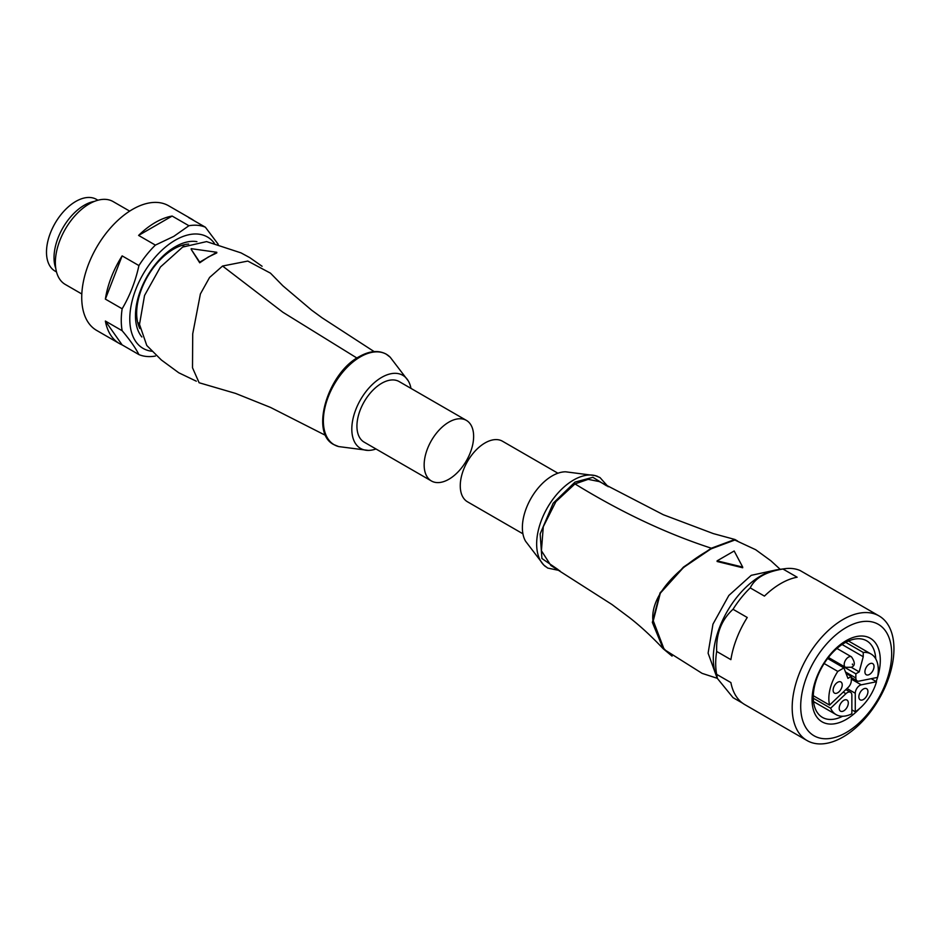<?xml version="1.0" encoding="UTF-8"?>
<svg xmlns="http://www.w3.org/2000/svg" width="941" height="941" viewBox="0 0 941 941"><rect width="100%" height="100%" fill="white"/><g stroke="black" fill="none" stroke-linecap="round" stroke-linejoin="round"><path stroke-width="1.41" d="M792.181 707.632A71.963 41.545 -60 0 1 823.587 635.199A71.963 41.545 -60 0 1 879.047 615.92A71.963 41.545 -60 0 1 893.95 648.867A71.963 41.545 -60 0 1 862.532 721.288A71.963 41.545 -60 0 1 807.084 740.567A71.963 41.545 -60 0 1 792.181 707.632M879.047 615.92L816.776 579.974A71.963 41.545 120 0 0 814.353 578.75L800.132 570.54A71.963 41.545 120 0 0 784.735 568.717A71.963 41.545 120 0 0 782.936 569.011L797.156 577.209A71.963 41.545 120 0 0 764.433 596.1L750.224 587.89A71.963 41.545 120 0 0 733.027 609.286L747.248 617.484A71.963 41.545 120 0 0 730.886 659.653L716.677 651.443A71.963 41.545 120 0 0 715.689 663.476A71.963 41.545 120 0 0 716.677 674.368L730.886 682.578A71.963 41.545 120 0 0 744.813 704.621L807.084 740.567M784.735 568.717L777.878 569.646A67.329 38.863 120 0 0 713.29 658.288A67.329 38.863 120 0 0 716.43 676.097L717.383 678.426L716.677 674.368M716.677 651.443C715.983 633.893 721.429 619.837 733.027 609.286M750.224 587.89C754.964 578.08 765.88 571.787 782.936 569.011M800.697 706.303A64.329 37.134 -60 0 1 846.182 627.529A64.329 37.134 -60 0 1 891.668 653.783A64.329 37.134 -60 0 1 846.182 732.568A64.329 37.134 -60 0 1 800.697 706.303M875.753 658.876A44.227 25.536 120 0 0 866.649 640.797A44.227 25.536 120 0 0 844.536 642.985A44.227 25.536 120 0 0 813.271 697.152A44.227 25.536 120 0 0 822.422 717.395A44.227 25.536 120 0 0 842.63 716.242M859.521 708.597A48.25 27.854 -60 0 1 846.182 719.442A48.25 27.854 -60 0 1 812.071 699.739A48.25 27.854 -60 0 1 846.182 640.656A48.25 27.854 -60 0 1 877.577 677.32M845.724 642.338L863.238 652.442L863.238 656.724L859.204 671.874L855.851 673.815L855.851 677.967A6.434 3.717 120 0 0 857.18 680.908A6.434 3.717 120 0 0 858.992 681.143L877.565 677.391A48.25 27.854 -60 0 1 876.153 681.543M872.413 679.378A44.227 25.536 120 0 0 872.766 678.367M742.531 703.127L733.027 697.646L717.383 678.426M606.639 485.85L592.901 477.31L574.975 482.11L553.167 503.235L540.146 533.923L541.922 558.507L558.236 569.693M559.754 570.587L547.709 568.07L543.663 564.929L525.548 541.193A42.216 24.372 -60 0 1 552.226 475.864A42.216 24.372 -60 0 1 565.612 471.806L595.218 475.617A52.225 30.147 120 0 0 573.587 480.028A52.225 30.147 120 0 0 540.699 522.243A52.225 30.147 120 0 0 543.663 564.929A52.225 30.147 120 0 0 545.615 566.658M734.886 539.475L713.266 533.582L663.334 514.739L599.358 481.604L588.196 479.345L574.975 483.909L555.896 501.635L543.286 526.748L541.416 550.756L550.908 565.517L611.897 604.463L629.2 617.402C640.174 625.883 651.513 636.339 663.229 648.772L652.348 622.377L660.029 592.936L683.437 567.105L711.337 548.215L734.886 539.475L737.544 540.981M672.062 656.124L663.229 648.772M717.336 678.332L702.115 673.368L665.605 650.372L663.828 648.525L652.819 619.637C650.796 590.972 686.06 562.447 711.42 548.744L734.745 540.063L711.255 548.697L683.484 567.517L660.311 593.183L652.854 622.389L663.77 648.467M734.745 540.063L735.38 540.252M775.807 569.999L751.236 575.327L728.863 595.441L712.96 624.154L708.102 653.172L715.689 674.121M717.113 560.836L734.168 550.991L742.696 567.082L717.113 560.836L717.113 561.495L742.696 567.764L742.696 567.082M863.238 652.442A34.982 20.196 -60 0 1 871.06 654.019A34.982 20.196 -60 0 1 878.306 670.039A34.982 20.196 -60 0 1 877.565 677.391M813.295 695.693L829.574 705.103A34.982 20.196 -60 0 1 828.845 698.598A34.982 20.196 -60 0 1 837.808 671.415L824.14 663.523M864.92 671.792A6.434 3.717 -60 0 1 867.731 665.322A6.434 3.717 -60 0 1 872.683 663.605A6.434 3.717 -60 0 1 874.024 666.546A6.434 3.717 -60 0 1 871.213 673.015A6.434 3.717 -60 0 1 866.249 674.744A6.434 3.717 -60 0 1 864.92 671.792M863.238 656.724L842.089 644.514M859.204 671.874L851.24 667.275C855.216 665.91 855.287 662.429 851.476 656.83L836.949 648.455M855.851 673.815L833.103 660.676L832.256 661.17M846.03 673.391L851.299 676.438L847.947 678.367L843.912 667.887L837.808 671.415M827.633 658.488L843.912 667.887M829.574 705.103L848.159 687.4A6.434 3.717 -60 0 0 851.299 680.59L851.299 676.438M833.103 661.652L833.103 660.676M833.126 690.153A6.434 3.717 -60 0 1 835.937 683.684A6.434 3.717 -60 0 1 840.889 681.954A6.434 3.717 -60 0 1 842.219 684.907A6.434 3.717 -60 0 1 839.419 691.376A6.434 3.717 -60 0 1 834.455 693.094A6.434 3.717 -60 0 1 833.126 690.153M830.632 708.232A34.982 20.196 -60 0 0 836.078 714.607A34.982 20.196 -60 0 0 851.864 713.796L851.864 695.234A6.434 3.717 120 0 0 850.535 692.294A6.434 3.717 120 0 0 845.912 693.682L830.632 708.232L813.283 698.222M871.201 678.684L876.506 681.743L861.238 684.836A6.434 3.717 120 0 0 855.275 693.27L855.275 711.819L851.864 709.855M858.851 696.881A6.434 3.717 -60 0 1 861.662 690.412A6.434 3.717 -60 0 1 866.614 688.683A6.434 3.717 -60 0 1 867.943 691.635A6.434 3.717 -60 0 1 865.144 698.104A6.434 3.717 -60 0 1 860.18 699.833A6.434 3.717 -60 0 1 858.851 696.881M876.506 681.743A34.982 20.196 -60 0 1 855.275 711.819M839.196 708.232A6.434 3.717 -60 0 1 842.007 701.751A6.434 3.717 -60 0 1 846.959 700.033A6.434 3.717 -60 0 1 848.3 702.974A6.434 3.717 -60 0 1 845.488 709.455A6.434 3.717 -60 0 1 840.536 711.173A6.434 3.717 -60 0 1 839.196 708.232M522.925 533.806L467.512 501.812A34.982 20.196 -60 0 1 462.149 473.782A34.982 20.196 -60 0 1 484.991 442.964A34.982 20.196 -60 0 1 502.482 441.223L557.907 473.217M410.97 388.386A42.216 24.372 120 0 0 408.347 380.999A42.216 24.372 120 0 0 381.658 377.388A42.216 24.372 120 0 0 352.616 420.686A42.216 24.372 120 0 0 368.284 450.398A42.216 24.372 120 0 0 375.988 448.975M374.142 351.605L322.128 317.835L311.636 310.165L282.9 285.829L270.467 273.161L247.801 261.069L222.558 266.032L209.561 277.477L200.398 293.933L192.717 333.855L192.505 367.778L199.116 382.74L235.603 393.42L270.549 407.441L325.727 435.471M196.328 381.199L178.766 372.777L161.381 360.015L146.772 345.476L139.503 324.386L144.538 295.486L160.429 267.009L182.66 247.071L206.573 241.602L241.014 252.882L249.73 257.611L262.092 266.268M191.188 249.353L199.715 262.798L208.243 257.034L216.771 252.941L216.771 252.27L199.715 262.127L191.188 249.353M466.383 420.38L399.149 381.564A34.982 20.196 120 0 0 381.658 383.305A34.982 20.196 120 0 0 358.815 414.122A34.982 20.196 120 0 0 364.167 442.152L431.401 480.969A34.982 20.196 120 0 0 448.892 479.24A34.982 20.196 120 0 0 471.747 448.41A34.982 20.196 120 0 0 466.383 420.38A34.982 20.196 120 0 0 448.892 422.121A34.982 20.196 120 0 0 426.038 452.939A34.982 20.196 120 0 0 431.401 480.969M137.704 322.528A44.627 25.76 120 0 0 138.174 322.81L139.468 323.563M184.095 246.271L182.801 245.519A44.627 25.76 120 0 0 182.319 245.26M139.868 328.609A52.261 30.171 -60 0 1 173.626 249.083A52.261 30.171 -60 0 1 188.659 244.084M141.868 336.972A56.284 32.5 -60 0 1 140.303 290.934A56.284 32.5 -60 0 1 175.273 246.742A56.284 32.5 -60 0 1 196.904 241.637M214.383 243.307A64.329 37.134 120 0 0 175.273 240.178A64.329 37.134 120 0 0 131.399 304.178A64.329 37.134 120 0 0 152.124 351.275M218.23 244.319L205.373 227.204A71.963 41.545 120 0 0 188.918 225.734L173.791 236.367L155.383 245.107A71.963 41.545 120 0 0 138.927 265.574C135.539 281.171 129.952 295.58 122.154 308.789A71.963 41.545 120 0 0 122.154 330.726C129.905 339.913 135.492 347.864 138.927 354.592A71.963 41.545 120 0 0 155.383 356.063M205.373 227.204L188.588 217.524A71.963 41.545 -60 0 1 191.352 218.888L168.604 205.761A71.963 41.545 120 0 0 132.622 209.325A71.963 41.545 120 0 0 85.607 272.737A71.963 41.545 120 0 0 96.641 330.409L119.389 343.536A71.963 41.545 -60 0 1 105.38 321.046L122.154 330.726M138.927 354.592L122.142 344.9A71.963 41.545 -60 0 1 119.389 343.536M122.154 308.789L105.38 299.109A71.963 41.545 -60 0 1 122.142 255.881L138.927 265.574M155.383 245.107L138.598 235.415A71.963 41.545 -60 0 1 155.371 222.452A71.963 41.545 -60 0 1 172.144 216.054L188.918 225.734M122.142 255.881L105.38 299.109M191.352 218.888A71.963 41.545 -60 0 1 193.917 220.594M105.38 321.046L122.142 344.9M172.144 216.054L138.598 235.415M129.67 211.125L113.108 201.574A47.838 27.618 120 0 0 89.195 203.938A47.838 27.618 120 0 0 57.942 246.095A47.838 27.618 120 0 0 65.27 284.441L81.82 293.992M94.441 201.386A42.816 24.725 120 0 0 84.302 205.22A42.816 24.725 120 0 0 55.778 268.361M97.911 200.221L96.476 199.386A41.416 23.913 120 0 0 75.774 201.445A41.416 23.913 120 0 0 48.72 237.932A41.416 23.913 120 0 0 55.06 271.114L56.507 271.949M199.715 262.127L199.715 262.798M191.188 248.671L216.771 252.27M597.7 476.452A52.225 30.147 120 0 0 595.218 475.617L599.97 477.546L608.168 486.732M574.975 483.909C621.013 512.198 666.463 533.629 711.337 548.215M855.851 677.967L845.488 671.98M851.276 667.263L845.441 667.287A6.034 3.482 -60 0 1 844.195 664.522A6.034 3.482 -60 0 1 848.453 657.136A6.034 3.482 -60 0 1 851.476 656.83M852.44 664.028L852.44 664.687L852.44 664.028M843.207 692.117L845.912 693.682M847.006 688.494L855.275 693.27M861.238 684.836L851.299 679.096M360.309 356.886A52.225 30.147 -60 0 1 390.233 357.262L386.186 354.122C378.482 350.005 369.507 350.84 359.25 356.627C327.797 372.977 309.636 433.048 333.926 444.646L338.666 446.575A52.225 30.147 -60 0 1 325.163 406.688A52.225 30.147 -60 0 1 360.309 356.886M356.933 358.05L282.888 312.259L222.558 266.032M780.207 569.329L770.914 560.812L755.682 549.72L735.168 540.181M871.06 654.019L848.5 640.997M857.18 680.908L851.299 677.52M845.441 667.287L828.421 657.453M850.535 692.294L845.853 689.588M836.078 714.607L813.518 701.574M368.284 450.398L338.666 446.575M408.347 380.999L390.233 357.262"/></g></svg>
